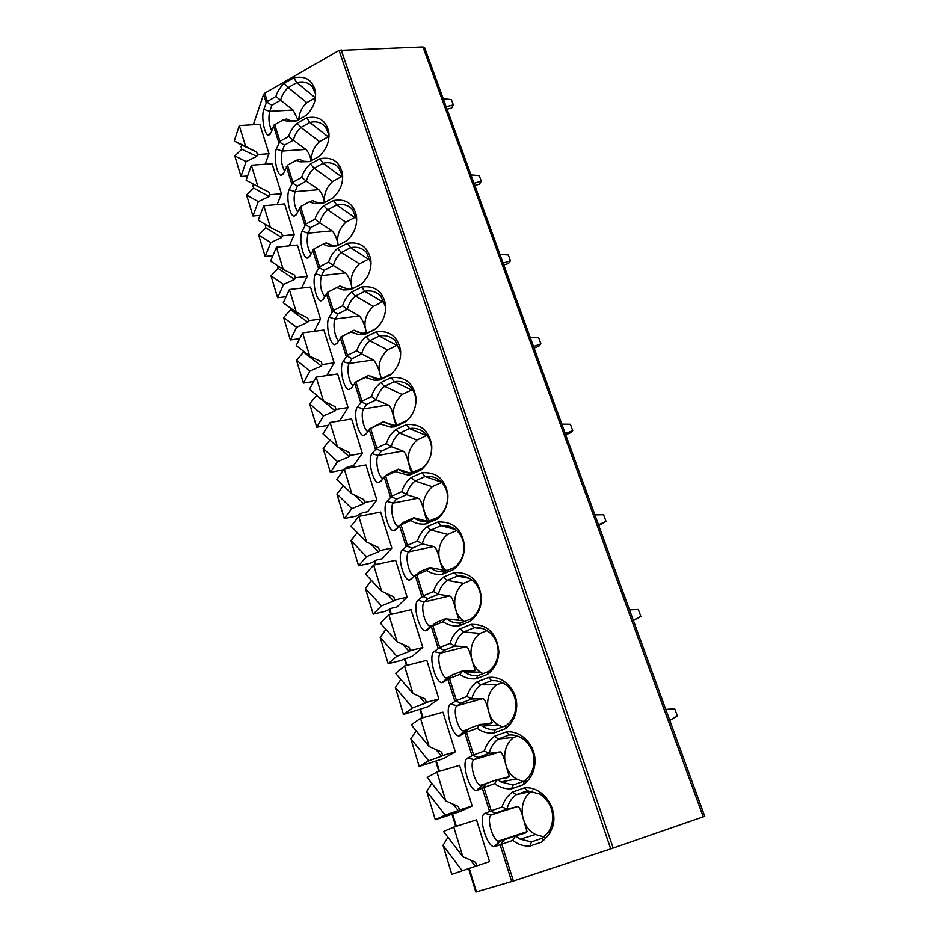 <?xml version="1.0" encoding="UTF-8"?>
<svg xmlns="http://www.w3.org/2000/svg" width="939" height="939" viewBox="0 0 939 939"><rect width="100%" height="100%" fill="white"/><g stroke="black" fill="none" stroke-linecap="round" stroke-linejoin="round"><path stroke-width="1.41" d="M703.264 816.871L422.961 46.95L424.639 47.713L704.755 816.32L610.726 848.891L513.422 881.005L475.815 892.05L468.655 868.669M422.961 46.95L339.085 50.436L264.763 93.161L263.601 94.405L253.354 124.746M305.903 115.556L296.454 120.861L286.477 121.061L283.308 119.793L273.918 125.133L271.113 132.552L268.554 135.216C264.422 135.357 261.019 116.682 263.836 109.382L266.617 101.999L275.878 96.459C277.498 91.306 280.327 86.893 284.353 83.242L293.661 77.89C305.21 75.39 312.452 79.827 315.387 91.177C316.431 100.391 313.274 108.525 305.903 115.556M513.422 881.005L501.79 844.184L512.764 840.44C517.976 844.443 523.692 846.309 529.913 846.062L541.979 841.99L549.456 834.114L552.566 827.106C558.787 808.174 542.437 785.814 524.396 787.88L512.53 792.07C507.471 795.673 503.997 800.638 502.107 806.988L491.261 810.791L483.902 787.492L494.677 783.642C499.783 787.457 505.382 789.194 511.497 788.842L523.352 784.64L525.652 782.844C530.758 778.196 533.798 772.234 534.784 764.956C537.378 747.291 522.143 729.967 506.215 731.939L494.56 736.258C489.583 739.862 486.156 744.791 484.289 751.047L473.632 754.956L466.472 732.244L477.047 728.288C482.059 731.951 487.552 733.559 493.55 733.101L505.194 728.793C512.154 723.582 515.969 716.351 516.65 707.09C517.87 690.411 503.386 675.399 488.503 677.442L477.047 681.855C472.153 685.482 468.784 690.376 466.941 696.527L456.46 700.553L449.476 678.404L459.875 674.355C464.782 677.852 470.181 679.331 476.061 678.791L487.505 674.366C494.759 668.779 498.539 661.162 498.844 651.49C496.931 633.426 487.728 624.365 471.237 624.318L459.981 628.837C455.169 632.475 451.847 637.323 450.016 643.391L439.722 647.499L432.902 625.914L443.138 621.771C447.938 625.116 453.244 626.477 459.018 625.844L470.275 621.313C477.693 615.456 481.425 607.58 481.449 597.673C479.16 580.584 470.146 572.191 454.406 572.52L443.337 577.145C438.607 580.783 435.332 585.596 433.513 591.57L423.395 595.772L416.752 574.715L426.799 570.478C431.517 573.682 436.717 574.938 442.398 574.222L453.455 569.597C461.002 563.517 464.664 555.465 464.465 545.453C461.929 529.173 453.103 521.356 437.997 522.002L427.104 526.709C422.444 530.359 419.217 535.136 417.421 541.028L407.467 545.313L400.988 524.772L410.871 520.452C415.296 523.387 420.167 524.561 425.508 523.962L437.069 519.15C444.663 512.882 448.279 504.724 447.891 494.677C445.192 479.125 436.553 471.801 421.975 472.716L411.27 477.517C406.681 481.167 403.5 485.897 401.728 491.707L391.927 496.074L385.6 476.026L395.331 471.624L407.902 475.017L410.378 474.735L421.071 469.934C428.7 463.526 432.257 455.298 431.717 445.25C428.912 430.344 420.449 423.466 406.341 424.616L395.812 429.499C391.293 433.149 388.147 437.844 386.399 443.584L376.762 448.02L370.588 428.442L380.154 423.97L390.941 427.151L394.943 426.787L405.46 421.904C413.101 415.367 416.587 407.092 415.942 397.103C413.066 382.772 404.779 376.293 391.082 377.666L380.718 382.619C376.269 386.281 373.17 390.929 371.433 396.587L361.949 401.094L355.916 381.973L365.341 377.443L374.567 380.365L379.872 379.966L390.225 375.013C397.854 368.37 401.293 360.083 400.542 350.165C397.62 336.35 389.497 330.235 376.187 331.819L365.987 336.843C361.597 340.505 358.545 345.118 356.82 350.693L347.489 355.271L341.596 336.596L350.869 331.995L358.733 334.636L365.154 334.261L375.342 329.225C382.948 322.488 386.34 314.213 385.506 304.377C382.549 291.055 374.591 285.28 361.632 287.041L351.585 292.123C347.266 295.785 344.261 300.374 342.547 305.868L333.357 310.504L327.605 292.264L336.737 287.604L343.404 289.951L350.775 289.599L360.811 284.505C368.381 277.698 371.715 269.423 370.823 259.704C367.853 246.828 360.048 241.358 347.418 243.283L337.524 248.436C333.263 252.098 330.293 256.64 328.603 262.063L319.553 266.758L313.931 248.929L322.922 244.21L328.544 246.276L336.737 245.959L346.608 240.818C354.144 233.928 357.43 225.689 356.48 216.076C353.51 203.622 345.857 198.434 333.521 200.523L323.779 205.735C319.577 209.397 316.643 213.904 314.976 219.257L306.055 223.998L300.562 206.568L309.424 201.803L314.119 203.587L323.004 203.317L332.735 198.117C340.211 191.169 343.463 182.964 342.465 173.48C339.507 161.414 331.995 156.496 319.941 158.726L310.339 163.985C306.208 167.647 303.309 172.119 301.654 177.412L292.862 182.201L287.487 165.158L296.219 160.346L300.104 161.86L309.588 161.625L319.166 156.367C326.596 149.383 329.8 141.214 328.767 131.859C325.821 120.157 318.45 115.497 306.654 117.856L297.205 123.173C293.121 126.824 290.257 131.26 288.625 136.484L279.963 141.32L274.704 124.652M295.445 121.131L290.292 120.65L286.571 118.983L283.308 119.793M501.79 844.184L494.337 846.685C486.578 847.154 477.669 815.639 484.876 813.456L491.261 810.791M483.902 787.492L476.46 790.603C468.995 791.002 460.744 760.919 467.505 758.125L473.632 754.956M466.472 732.244L459.065 735.965C451.882 736.305 444.229 707.525 450.579 704.191L456.46 700.553M449.476 678.404L442.116 682.712C435.215 683.005 428.114 655.434 434.064 651.607L439.722 647.499M432.902 625.914L425.602 630.797C418.982 631.055 412.385 604.599 417.961 600.303L423.395 595.772M416.752 574.715L409.51 580.173C403.16 580.396 397.009 554.961 402.244 550.254L407.467 545.313M400.988 524.772L395.847 529.878L393.817 530.793C387.737 530.981 381.997 506.485 386.903 501.403L391.927 496.074M385.6 476.026L380.659 481.507L378.523 482.599C372.689 482.775 367.325 459.148 371.938 453.713L376.762 448.02M370.588 428.442L365.834 434.288L363.593 435.555C358.017 435.719 352.982 412.89 357.313 407.139L361.949 401.094M355.916 381.973L351.362 388.159L349.038 389.615C343.686 389.767 338.956 367.677 343.028 361.644L347.489 355.271M341.596 336.596L337.207 343.111L334.824 344.754C329.695 344.906 325.246 323.486 329.073 317.194L333.357 310.504M327.605 292.264L323.392 299.072L320.938 300.926C316.032 301.067 311.842 280.28 315.434 273.754L319.553 266.758M313.931 248.929L309.882 256.042L307.382 258.084C302.687 258.225 298.719 238.025 302.1 231.276L306.055 223.998M300.562 206.568L296.665 213.963L294.142 216.205C289.646 216.346 285.879 196.697 289.071 189.748L292.862 182.201M287.487 165.158L283.754 172.811L281.195 175.264C276.899 175.405 273.319 156.261 276.312 149.125L279.963 141.32M500.745 844.407L504.325 839.783L499.959 841.403L498.046 841.227C491.731 838.785 486.261 816.367 491.59 814.852L495.862 813.033L490.299 811.284M453.126 804.195L458.232 810.58L445.227 815.111L426.74 791.424L435.285 819.712L460.145 811.531L472.2 806.014L459.523 765.332L436.94 772.034L427.175 777.492L445.779 800.944L436.94 772.034M436.001 749.604L441.483 756.224L428.689 760.825L410.859 738.829L419.193 766.435L443.783 758.501L455.321 751.846L442.962 712.161L420.519 718.358L411.188 724.791L429.135 746.528L420.519 718.358M419.217 696.339L425.156 703.217L412.561 707.889L395.354 687.512L403.488 714.45L427.832 706.75L438.853 699.003L426.799 660.293L404.509 665.997L395.601 673.357L412.914 693.475L404.509 665.997M402.749 644.342L409.24 651.502L396.821 656.244L380.213 637.405L388.159 663.709L400.12 660.68L412.256 656.244L422.796 647.452L411.036 609.681L388.887 614.916L380.389 623.156L397.091 641.736L388.887 614.916M386.563 593.53L393.699 601.054L381.469 605.843L365.435 588.483L373.194 614.165L385.072 611.383L391.974 608.12L397.044 606.923L407.127 597.157L395.636 560.29L373.64 565.067L365.529 574.152L381.645 591.241L373.64 565.067M370.612 543.857L378.523 551.803L366.48 556.651L351.01 540.7L358.581 565.783L370.377 563.236L377.149 559.844L382.196 558.764L391.833 548.047L380.612 512.06L358.768 516.403L351.022 526.286L366.574 541.956L358.768 516.403M354.801 495.24L363.71 503.715L351.843 508.609L336.901 494.008L344.308 518.528L356.034 516.192L362.677 512.694L367.689 511.708L376.891 500.111L365.94 464.946L344.237 468.89L336.843 479.524L351.867 493.844L344.237 468.89M344.895 468.772L348.533 466.624L353.51 465.732L362.301 453.279L351.597 418.935L330.047 422.48L322.993 433.841L337.488 446.847L330.047 422.48M333.568 421.904L339.648 420.778L348.052 407.526L337.594 373.968L316.173 377.138L309.459 389.18L323.462 400.953L316.173 377.138M326.831 375.565L334.12 362.83L323.896 330.023L302.628 332.829L296.219 345.517L309.741 356.104L302.628 332.829M314.178 331.303L320.504 319.119L310.516 287.052L289.376 289.517L283.285 302.828L296.337 312.264L289.376 289.517M301.654 288.085L307.194 276.395L297.417 245.032L276.43 247.168L270.62 261.065L283.226 269.411L276.43 247.168M289.306 245.854L294.177 234.609L284.611 203.927L263.765 205.747L258.237 220.207L270.42 227.508L263.765 205.747M277.122 204.585L281.442 193.727L272.087 163.715L251.37 165.229L246.112 180.218L257.885 186.509L251.37 165.229M451.788 874.338L462.188 870.782L443.02 845.335L451.788 874.338L489.512 861.591L476.507 819.853L453.772 827.106L443.548 831.531L462.845 856.744L453.772 827.106M265.138 164.219L268.977 153.738L259.821 124.359L239.245 125.58L234.245 141.085L245.619 146.414L239.245 125.58M489.512 861.591L462.188 870.782M443.02 845.335L447.95 837.283M475.404 866.333L470.639 860.159M476.707 865.887L475.603 862.319L462.845 856.744M426.74 791.424L431.846 783.396M458.232 810.58L459.476 810.005L458.408 806.531L445.779 800.944M435.285 819.712L445.227 815.111M472.2 806.014L459.476 810.005M410.859 738.829L416.153 730.8M441.483 756.224L442.68 755.519L441.635 752.139L429.135 746.528M419.193 766.435L428.689 760.825M455.321 751.846L442.68 755.519M395.354 687.512L400.859 679.472M425.156 703.217L426.306 702.407L425.285 699.097L412.914 693.475M403.488 714.45L412.561 707.889M438.853 699.003L426.306 702.407M380.213 637.405L385.952 629.341M409.24 651.502L410.32 650.586L409.334 647.358L397.091 641.736M388.159 663.709L396.821 656.244M422.796 647.452L410.32 650.586M365.435 588.483L371.41 580.384M393.699 601.054L394.732 600.021L393.77 596.875L381.645 591.241M373.194 614.165L381.469 605.843M407.127 597.157L394.732 600.021M351.01 540.7L357.243 532.554M378.523 551.803L379.52 550.665L378.57 547.601L366.574 541.956M358.581 565.783L366.48 556.651M391.833 548.047L379.52 550.665M336.901 494.008L343.416 485.792M363.71 503.715L364.661 502.482L363.733 499.489L351.867 493.844M344.308 518.528L351.843 508.609M376.891 500.111L364.661 502.482M339.038 447.598L349.249 456.741L337.547 461.695L323.122 448.384L330.364 472.34L343.686 469.688M323.122 448.384L329.953 440.074M349.249 456.741L350.153 455.438L349.249 452.504L337.488 446.847M330.364 472.34L337.547 461.695M362.301 453.279L350.153 455.438M328.286 425.297L316.725 427.21L323.579 415.848L309.647 403.793L316.725 395.284M309.647 403.793L316.725 427.21M348.052 407.526L335.986 409.463L335.117 410.871L316.76 395.436M335.986 409.463L335.094 406.61L323.462 400.953M335.117 410.871L323.579 415.848M303.238 351.01L303.579 352.125L296.478 360.189L303.403 383.089L309.94 371.058L296.478 360.189M313.72 381.539L303.403 383.089M334.12 362.83L322.136 364.555L321.314 366.034L303.579 352.125M322.136 364.555L321.267 361.761L309.741 356.104M321.314 366.034L309.94 371.058M290.057 307.722L290.679 309.776L283.601 317.535L290.362 339.93L296.595 327.277L283.601 317.535M299.67 338.686L290.362 339.93M320.504 319.119L308.602 320.657L307.816 322.206L290.679 309.776M308.602 320.657L307.757 317.922L296.337 312.264M307.816 322.206L296.595 327.277M277.369 265.526L278.061 268.343L270.995 275.82L277.615 297.722L283.555 284.458L270.995 275.82M286.078 296.712L277.615 297.722M307.194 276.395L295.362 277.733L294.611 279.364L278.061 268.343M295.362 277.733L294.541 275.057L283.226 269.411M294.611 279.364L283.555 284.458M265.268 224.421L265.714 227.79L258.659 234.996L265.138 256.429L270.796 242.591L258.659 234.996M272.897 255.619L265.138 256.429M294.177 234.609L282.428 235.759L281.712 237.461L265.714 227.79M282.428 235.759L281.618 233.154L270.42 227.508M281.712 237.461L270.796 242.591M253.413 184.126L252.873 185.617L253.624 188.093L246.593 195.042L252.931 216.017L258.319 201.639L246.593 195.042M260.08 215.371L252.931 216.017M281.442 193.727L269.763 194.713L269.082 196.474L253.624 188.093M269.763 194.713L268.977 192.155L257.885 186.509M269.082 196.474L258.319 201.639M271.758 130.744C268.883 124.793 268.19 118.326 269.704 111.342L271.841 105.25L266.617 101.999M271.841 105.25L280.597 100.262L275.878 96.459M297.992 120.004L293.109 110.051L280.597 100.262C281.864 95.332 284.388 91.118 288.156 87.597L284.353 83.242M315.657 94.146L312.394 86.846C308.415 82.386 303.238 80.977 296.877 82.597L288.156 87.597L306.818 102.656C301.83 107.398 299.154 113.02 298.802 119.546M293.661 77.89L296.877 82.597L315.363 97.82L306.818 102.656M284.505 170.886C281.371 164.853 280.608 158.245 282.228 151.062L284.47 145.158L279.223 141.977M284.47 145.158L293.355 140.216L288.625 136.484M311.044 160.827C310.257 155.815 308.508 152.024 305.797 149.43L293.355 140.216C294.635 135.228 297.182 130.967 301.008 127.446L297.205 123.173M329.037 134.981L325.481 126.871C321.431 122.41 316.232 120.943 309.858 122.493L301.008 127.446L319.542 141.648C313.931 146.989 311.243 153.303 311.478 160.592M309.717 161.555L303.825 161.262L299.471 159.36L296.219 160.346M306.654 117.856L309.858 122.493L328.216 136.859L319.542 141.648M329.014 136.66L328.216 136.859M297.546 211.909C294.13 205.794 293.297 199.045 295.034 191.662L297.393 185.957L292.111 182.847M297.393 185.957L306.396 181.063L301.654 177.412M324.401 202.566C323.532 196.826 321.643 192.53 318.755 189.678L306.396 181.063C307.687 176.004 310.269 171.708 314.154 168.175L310.339 163.985M342.723 176.802L338.85 167.776C334.73 163.316 329.495 161.813 323.133 163.269L314.154 168.175L332.547 181.485C326.303 187.46 323.65 194.443 324.612 202.46M323.709 202.941L317.746 202.801L312.652 200.641L309.424 201.803M319.941 158.726L323.133 163.269L341.35 176.743L332.547 181.485M342.676 176.462L341.35 176.743M310.891 253.847C307.194 247.661 306.267 240.76 308.133 233.165L310.598 227.684L305.292 224.644M310.598 227.684L319.741 222.836L314.976 219.257M322.922 244.21L326.126 242.849L332.054 245.279L338.099 245.255C337.078 238.799 335.047 233.987 331.995 230.818L319.741 222.836C321.044 217.707 323.662 213.376 327.594 209.843L323.779 205.735M356.726 219.703L352.512 209.585C348.31 205.148 343.052 203.61 336.714 204.984L327.594 209.843L345.845 222.203C338.944 228.834 336.397 236.499 338.204 245.196M333.521 200.523L336.714 204.984L354.766 217.508L345.845 222.203M356.327 217.202L354.766 217.508M324.577 296.736C320.551 290.48 319.53 283.437 321.514 275.608L324.096 270.35L318.779 267.392M324.096 270.35L333.38 265.549L328.603 262.063M352.09 288.672C350.881 281.618 348.698 276.348 345.54 272.885L333.38 265.549C334.695 260.361 337.347 255.983 341.338 252.45L337.524 248.436M371.034 263.753L366.456 252.345C362.196 247.931 356.902 246.37 350.599 247.65L341.338 252.45L359.426 263.824C351.937 271.066 349.519 279.341 352.195 288.649M352.923 288.508L346.784 288.743L339.918 286.031L336.737 287.604M342.336 287.428L339.918 286.031M347.418 243.283L350.599 247.65L368.487 259.176L359.426 263.824M370.154 258.882L368.487 259.176M338.603 340.622C334.812 338.005 332.512 323.415 335.211 319.014L337.911 314.002L332.57 311.126M337.911 314.002L347.336 309.26L342.547 305.868M366.468 333.087C365.013 325.493 362.654 319.765 359.391 315.903L347.336 309.26C348.662 303.99 351.35 299.588 355.4 296.043L351.585 292.123M385.659 309.084L385.495 306.642L380.694 296.067C376.375 291.7 371.069 290.116 364.802 291.301L355.4 296.043L373.311 306.384C365.212 314.283 362.994 323.169 366.644 333.063M376.07 328.615L367.302 332.934L361.961 333.216L354.038 330.223L350.869 331.995M358.052 332.336L354.038 330.223L340.728 337.019M361.632 287.041L364.802 291.301L382.513 301.795L373.311 306.384M367.302 332.934L365.154 334.261M352.994 385.518C348.932 383.253 346.268 367.748 349.214 363.44L352.055 358.675L346.679 355.881M352.055 358.675L361.621 353.991L356.82 350.693M381.257 378.546C379.497 370.529 376.926 364.309 373.558 359.907L361.621 353.991C362.959 348.651 365.682 344.202 369.79 340.657L365.987 336.843M400.566 355.916L400.448 352.195L395.249 340.798C390.859 336.491 385.553 334.883 379.344 335.974L369.79 340.657L387.525 349.918C378.781 358.534 376.797 368.053 381.598 378.487M391.622 373.804L381.973 378.429L377.619 378.71L368.475 375.447L365.341 377.443M374.438 378.241L368.475 375.447L355.036 382.384M376.187 331.819L379.344 335.974L396.857 345.376L387.525 349.918M391.469 373.945L390.225 375.013M381.973 378.429L379.872 379.966M367.783 431.471C363.428 429.663 360.33 413.101 363.557 408.899L366.527 404.392L361.128 401.692M366.527 404.392L376.246 399.791L371.433 396.587M396.434 425.085C393.288 420.379 392.737 406.681 388.053 404.932L376.246 399.791C377.595 394.357 380.354 389.873 384.521 386.328L380.718 382.619M415.613 404.897L415.766 398.875C415.202 393.946 413.313 389.838 410.097 386.551C405.66 382.337 400.366 380.718 394.227 381.715L384.521 386.328L402.056 394.45C392.643 403.852 390.976 414.017 397.068 424.968M405.46 421.904L406.833 420.437L396.997 425.003L393.805 425.261L383.265 421.752L380.154 423.97M391.54 425.121L383.265 421.752L369.684 428.83M391.082 377.666L394.227 381.715L411.54 389.978L402.056 394.45M407.057 420.531L410.226 417.033M396.997 425.003L394.943 426.787M382.983 478.514L382.678 478.385C378.112 476.543 374.79 459.406 378.229 455.438L381.34 451.213L375.929 448.607M381.34 451.213L391.223 446.671L386.399 443.584M411.892 472.775C409.369 470.263 407.514 452.598 402.89 451.025L391.223 446.671C392.584 441.166 395.378 436.635 399.615 433.102L395.812 429.499M421.071 469.934L422.374 468.209C428.9 462.575 431.928 455.427 431.459 446.753C430.907 441.365 428.841 436.905 425.261 433.384C420.789 429.264 415.519 427.656 409.474 428.548L399.615 433.102L416.928 440.015C406.857 450.227 405.542 461.026 413.007 472.423M422.374 468.209L410.543 472.892C406.024 473.092 401.974 471.859 398.406 469.16L395.331 471.624M409.427 472.927L398.406 469.16L388.453 473.667L384.685 476.402M406.341 424.616L409.474 428.548L426.564 435.614L416.928 440.015M412.385 472.704L410.378 474.735M398.652 526.673L397.936 526.427C393.148 524.514 389.603 506.802 393.253 503.081L396.516 499.149L391.07 496.649M396.516 499.149L406.564 494.689L401.728 491.707M437.069 519.15L438.313 517.154L427.879 521.603C422.691 522.166 418.031 520.887 413.923 517.729L425.367 520.828L427.21 520.417C424.921 518.211 422.562 499.395 418.078 498.198L406.564 494.689C407.925 489.102 410.766 484.536 415.061 480.991L411.27 477.517M438.313 517.154C444.804 511.649 447.88 504.56 447.539 495.886C447.011 489.97 444.757 485.111 440.755 481.308C436.248 477.317 431.024 475.721 425.085 476.519L415.061 480.991L432.151 486.66C421.4 497.764 420.519 509.208 429.51 520.981M442.727 525.511L446.189 525.652M421.975 472.716L425.085 476.519L441.694 482.235M441.823 482.376L432.151 486.66M428.149 521.568L426.189 523.868M400.049 525.124L403.793 522.154L413.923 517.729L410.871 520.452M414.909 575.924L413.571 575.666C408.547 573.659 404.768 555.313 408.653 551.897L412.057 548.27L406.599 545.876M412.057 548.27L422.268 543.892L417.421 541.028M453.455 569.597L454.64 567.32L444.311 571.651C438.924 572.227 434.088 570.842 429.816 567.496L441.647 569.785L442.879 569.093C440.626 566.745 437.985 547.249 433.63 546.51L422.268 543.892C423.653 538.211 426.517 533.61 430.895 530.066L427.104 526.709M454.64 567.32C461.072 561.968 464.195 554.984 464.007 546.345C463.549 539.808 461.061 534.479 456.554 530.371C452.035 526.544 446.87 524.983 441.084 525.676L430.895 530.066L447.739 534.408C436.424 542.742 435.755 562.402 446.624 570.677M437.997 522.002L441.084 525.676L455.603 529.584M456.753 530.547L447.739 534.408M444.311 571.651L442.398 574.222M415.801 575.055L419.522 571.839L429.816 567.496L426.799 570.478M431.94 626.231L435.637 622.757L431.999 625.902L429.604 626.113C424.346 624.036 420.296 605.009 424.428 601.899L427.996 598.601L422.503 596.324M427.996 598.601L438.372 594.305L433.513 591.57M470.275 621.313L471.378 618.754L460.873 622.991C455.661 623.461 450.943 622.134 446.706 618.977L457.211 619.752L458.925 618.977C456.718 616.477 453.76 596.242 449.57 596.007L438.372 594.305C439.757 588.542 442.68 583.894 447.117 580.361L443.337 577.145M471.378 618.754C477.716 613.59 480.885 606.747 480.897 598.213C480.545 590.948 477.798 585.079 472.669 580.607C468.162 576.98 463.103 575.454 457.469 576.053L447.117 580.361L463.702 583.319C451.882 591.816 451.647 612.568 463.385 620.843L464.406 621.559M454.406 572.52L457.469 576.053L469.183 578.26M471.836 579.95L463.702 583.319M460.873 622.991L459.018 625.844M435.637 622.757L446.107 618.508L443.138 621.771M448.49 678.697L452.164 674.965L448.349 677.758L446.048 677.852C440.544 675.681 436.189 655.915 440.591 653.157L444.323 650.187L438.818 648.039M444.323 650.187L454.875 645.997L450.016 643.391M487.505 674.366L488.538 671.491L477.845 675.634C472.892 676.01 468.326 674.754 464.159 671.855L462.81 670.81L473.726 671.056L475.357 670.117C473.233 667.453 469.911 646.408 465.897 646.713L454.875 645.997C456.284 640.14 459.241 635.445 463.749 631.924L459.981 628.837M482.388 628.52L474.277 627.698L463.749 631.924L480.052 633.414C467.739 642.076 467.951 663.932 480.545 672.195L482.939 673.65M487.036 630.632L480.052 633.414M474.277 627.698L471.237 624.318M488.538 671.491C494.724 666.573 497.94 659.953 498.198 651.619C498.022 643.461 494.994 636.947 489.09 632.064C484.63 628.661 479.7 627.205 474.289 627.698M477.845 675.634L476.061 678.791M452.164 674.965L462.81 670.81L459.875 674.355M465.451 732.526L469.113 728.5L465.122 730.929L462.927 730.906C457.164 728.652 452.469 708.076 457.164 705.694L461.061 703.1L455.532 701.069M461.061 703.1L471.801 698.992L466.941 696.527M505.194 728.793L506.144 725.589L495.264 729.626C490.592 729.92 486.238 728.758 482.2 726.152L479.935 724.45L490.663 723.64L492.2 722.572C490.181 719.708 486.449 697.806 482.623 698.686L471.801 698.992C473.221 693.041 476.214 688.31 480.803 684.789L477.047 681.855M506.144 725.589C512.072 720.999 515.323 714.732 515.898 706.762C516.063 697.501 512.706 690.165 505.828 684.766C501.449 681.644 496.684 680.27 491.52 680.658L480.803 684.789L496.813 684.754C483.949 693.592 484.7 716.703 498.269 724.896L502.377 726.986M488.503 677.442L491.52 680.658L495.264 680.681M502.295 682.653L496.813 684.754M495.264 729.626L493.55 733.101M469.113 728.5L479.935 724.45L477.047 728.288M482.869 787.739L486.496 783.419L482.317 785.45L480.252 785.344C474.218 783.009 469.16 761.552 474.148 759.581L478.244 757.362L472.693 755.461M478.244 757.362L489.172 753.36L484.289 751.047M523.352 784.64L524.208 781.095L513.14 785.027L500.863 781.917L497.506 779.476L508.022 777.574L509.466 776.4C507.588 773.313 503.386 750.472 499.783 751.975L489.172 753.36C490.592 747.315 493.632 742.538 498.292 739.028L494.56 736.258M524.208 781.095L525.934 779.722C530.418 775.649 533.082 770.426 533.939 764.029C534.761 753.301 531.063 744.885 522.859 738.77C518.61 735.965 514.056 734.709 509.208 735.002L498.292 739.028L513.985 737.373C500.499 746.411 501.931 770.954 516.579 778.971L522.988 781.53M517.483 736.094L513.985 737.373M509.208 735.002L506.215 731.939M513.14 785.027L511.497 788.842M486.496 783.419L497.506 779.476L494.677 783.642M495.862 813.033L506.978 809.148L502.107 806.988M541.979 841.99L542.754 838.081L531.486 841.896L520.194 839.208L515.546 835.956L525.828 832.881L527.166 831.637C525.453 828.292 520.734 804.453 517.377 806.636L506.978 809.148C508.422 802.998 511.509 798.173 516.25 794.676L512.53 792.07M542.754 838.081L549.01 831.391L551.733 825.24C554.562 812.106 550.712 801.742 540.16 794.124L527.354 790.767L516.25 794.676L531.603 791.331C517.401 800.591 519.678 826.789 535.535 834.501L544.127 837.036M532.307 791.084L531.603 791.331M527.354 790.767L524.396 787.88M531.486 841.896L529.913 846.062M504.325 839.783L515.546 835.956L512.764 840.44M241.793 149.242L256.734 156.379L246.112 161.567L234.785 155.921L241.793 149.242L241.053 146.813L241.652 145.017L234.245 141.085M234.785 155.921L240.983 176.473L246.112 161.567M247.603 175.957L240.983 176.473M241.652 145.017L256.617 152.048L257.38 154.548L256.734 156.379M268.977 153.738L257.38 154.548M245.619 146.414L256.617 152.048M669.789 720.366L677.371 716.034L674.707 708.769L665.798 709.414M633.309 620.28L640.844 616.418L638.309 609.481L629.506 609.845M640.844 616.418L633.391 620.515M598.519 524.819L606.007 521.368L603.577 514.748L594.88 514.854M606.007 521.368L598.777 525.523M565.29 433.654L572.72 430.59L570.407 424.264L561.815 424.135M572.72 430.59L570.419 432.856L565.701 434.792M533.528 346.503L540.911 343.815L538.693 337.758L530.206 337.394M540.911 343.815L538.763 346.327L534.091 348.04M503.14 263.12L510.464 260.76L508.328 254.962L499.959 254.399M510.464 260.76L508.469 263.507L503.832 265.009M474.031 183.258L481.296 181.192L479.254 175.64L470.991 174.9M481.296 181.192L479.442 184.161L474.841 185.476M446.131 106.694L453.326 104.922L451.377 99.593L443.208 98.677M453.326 104.922L451.612 108.079L447.046 109.206M476.425 891.897L469.254 868.469M456.319 826.285L452.551 813.984M439.464 771.283L436.259 760.836M423.031 717.666L420.367 708.98M407.01 665.352L404.862 658.356M391.363 614.329L389.72 608.942M376.105 564.527L374.931 560.677M361.21 515.922L360.482 513.527M346.667 468.455L346.362 467.446M613.179 848.058L341.127 49.837M610.726 848.891L339.085 50.436M267.345 101.342L264.763 93.161M511.696 881.557L500.1 844.771M489.595 811.425L482.247 788.138M472.012 755.649L464.864 732.96M454.875 701.28L447.903 679.167M438.173 648.286L431.377 626.724M421.881 596.605L415.249 575.572M406 546.193L399.521 525.676M390.495 497.001L384.18 476.965M375.354 448.983L369.191 429.428M360.576 402.103L354.566 383.006M346.151 356.315L340.27 337.653M332.054 311.584L326.303 293.355M318.274 267.873L312.664 250.056M304.811 225.149L299.318 207.73M291.642 183.375L286.278 166.344M266.171 102.574L263.601 94.405M278.766 142.528L273.519 125.873M495.264 846.544L499.959 841.403M263.836 109.382L269.704 111.342L293.109 110.051M276.312 149.125L282.228 151.062L305.797 149.43M289.071 189.748L295.034 191.662L318.755 189.678M302.1 231.276L308.133 233.165L331.995 230.818M315.434 273.754L321.514 275.608L345.54 272.885M329.073 317.194L335.211 319.014L359.391 315.903M343.028 361.644L349.214 363.44L373.558 359.907M357.313 407.139L363.557 408.899L388.053 404.932M371.938 453.713L378.229 455.438L402.89 451.025M386.903 501.403L393.253 503.081L418.078 498.198M402.244 550.254L408.653 551.897L433.63 546.51M417.961 600.303L424.428 601.899L449.57 596.007M427.339 630.198L431.999 625.902M434.064 651.607L440.591 653.157L465.897 646.713M443.689 682.242L448.349 677.758M450.579 704.191L457.164 705.694L482.623 698.686M460.439 735.624L465.122 730.929M467.505 758.125L474.148 759.581L499.783 751.975M477.622 790.368L482.317 785.45M484.876 813.456L491.59 814.852L517.377 806.636M345.881 467.857L346.092 468.549M359.989 513.903L360.635 516.027M374.426 561.029L375.53 564.656M389.204 609.27L390.788 614.47M404.333 658.673L406.423 665.505M419.827 709.262L422.444 717.819M435.696 761.095L438.877 771.459M451.976 814.219L455.732 826.484M290.292 120.65L286.477 121.061M315.645 93.9L315.387 91.177M270.397 134.054L268.554 135.216M329.026 134.899L328.767 131.859M303.825 161.262L300.104 161.86M283.167 173.997L281.195 175.264M342.665 176.344L342.465 173.48M317.746 202.801L314.119 203.587M296.219 214.831L294.142 216.205M356.609 218.764L356.48 216.076M332.054 245.279L328.544 246.276M309.588 256.593L307.382 258.084M370.882 262.181L370.823 259.704M346.784 288.743L343.404 289.951M323.262 299.306L320.938 300.926M385.495 306.642L385.506 304.377M361.961 333.216L358.733 334.636M337.277 342.993L334.824 344.754M400.448 352.195L400.542 350.165M377.619 378.71L374.567 380.365M351.656 387.69L349.038 389.615M415.766 398.875L415.942 397.103M393.805 425.261L390.941 427.151M366.48 433.36L363.593 435.555M431.459 446.753L431.717 445.25M410.543 472.892L407.902 475.017M381.856 479.97L378.523 482.599M411.916 472.904L410.097 473.256M428.56 521.391L426.975 520.957M447.539 495.886L447.891 494.677M427.879 521.603L425.508 523.962M398.124 527.272L393.817 530.793M427.21 520.417L425.285 520.816M399.063 526.204L397.936 526.427M446.518 570.724L441.647 569.785M464.007 546.345L464.465 545.453M414.51 575.936L409.51 580.173M442.879 569.093L440.602 569.597M415.648 575.196L413.571 575.666M463.385 620.843L446.706 618.977M430.59 626.395L425.602 630.797M432.597 625.386L429.604 626.113M480.545 672.195L464.159 671.855M498.198 651.619L498.844 651.49M447.081 678.146L442.116 682.712M449.441 676.949L446.048 677.852M498.269 724.896L482.2 726.152M515.898 706.762L516.65 707.09M464.007 731.211L459.065 735.965M492.2 722.572L487.658 723.875M467.094 729.72L462.927 730.906M516.579 778.971L500.863 781.917M533.939 764.029L534.784 764.956M525.934 779.722L525.652 782.844M481.378 785.65L476.46 790.603M509.466 776.4L502.177 778.631M486.414 783.466L480.252 785.344M535.535 834.501L520.194 839.208M551.733 825.24L552.566 827.106M549.01 831.391L549.456 834.114M527.166 831.637L498.046 841.227M499.208 841.532L494.337 846.685"/></g></svg>
